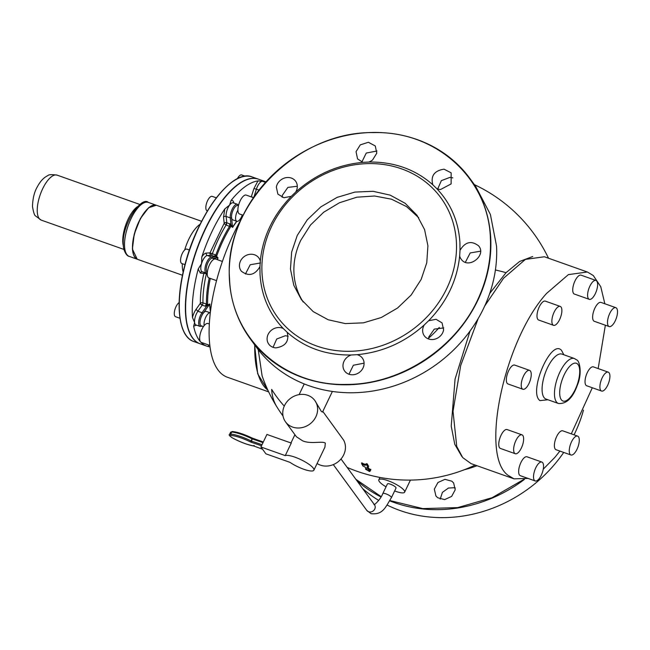 <?xml version="1.0" encoding="UTF-8"?>
<svg xmlns="http://www.w3.org/2000/svg" width="650" height="650" viewBox="0 0 650 650"><rect width="100%" height="100%" fill="white"/><g stroke="black" fill="none" stroke-linecap="round" stroke-linejoin="round"><path stroke-width="0.97" d="M394.639 490.953A14.316 3.421 -154.4 0 0 404.641 492.164A14.316 3.421 -154.4 0 0 404.129 490.376A14.316 3.421 -154.4 0 0 390.496 481.674A14.316 3.421 -154.4 0 0 378.828 479.798A14.316 3.421 -154.4 0 0 379.34 481.585A14.316 3.421 -154.4 0 0 386.035 486.826M396.037 488.036A4.769 1.137 -154.4 0 0 390.431 484.201A4.769 1.137 -154.4 0 0 387.433 483.917L382.826 493.529A4.769 1.137 -154.4 0 1 385.832 493.805A4.769 1.137 -154.4 0 1 391.43 497.648L396.037 488.036M260.918 446.981L265.923 453.83L289.965 462.353A16.218 3.884 25.6 0 0 304.817 469.609A16.218 3.884 25.6 0 0 313.885 470.186A16.218 3.884 25.6 0 0 313.3 468.154A16.218 3.884 25.6 0 0 299.341 458.941A16.218 3.884 25.6 0 0 285.261 455.609L291.265 443.073L266.923 434.444L260.918 446.981L285.261 455.609M313.885 470.186L324.919 447.159L325.317 443.081C322.091 440.822 310.968 444.372 302.64 440.838L296.424 436.776L285.553 421.891A18.127 16.079 -36.2 0 0 292.581 427.066A18.127 16.079 -36.2 0 0 313.267 420.818A18.127 16.079 -36.2 0 0 314.827 400.498A18.127 16.079 -36.2 0 0 307.791 395.314A18.127 16.079 -36.2 0 0 287.113 401.562A18.127 16.079 -36.2 0 0 285.553 421.891M317.094 463.491A18.127 16.079 -36.2 0 0 320.393 465.132A18.127 16.079 -36.2 0 0 340.381 459.68A18.127 16.079 -36.2 0 0 343.655 440.156L322.814 411.426M314.827 400.498L321.401 411.515L322.514 412.051L332.386 391.446M284.269 406.104A148.834 132.015 -36.2 0 1 271.668 389.382A155.058 71.443 -31.9 0 0 276.908 406.924A155.058 155.058 0 0 1 262.104 375.895L258.237 349.659M461.833 456.471L454.764 444.291L451.222 426.132L455.065 379.096L470.056 330.996M489.71 293.459L506.049 272.675L519.61 261.479L532.724 256.506M362.099 463.239L361.896 463.653L364.471 464.921L364.869 464.238L366.511 464.059A154.757 53.844 120.8 0 1 365.024 464.628L364.666 464.506A153.66 139.295 -96.3 0 1 362.099 463.239L364.894 464.246L364.268 465.189A154.416 139.977 -96.3 0 1 361.692 463.921L363.082 466.107L364.886 466.952M367.38 463.978L368.444 466.334A152.653 60.288 -70.5 0 1 367.055 464.149L366.373 464.352L367.38 463.978L366.364 463.669M368.412 466.416L366.852 464.579L365.032 465.319L364.877 464.929L366.502 464.742A153.424 60.596 -70.5 0 0 367.916 466.936L367.916 466.936A154.984 53.926 -59.2 0 1 366.901 467.293L369.988 470.064L367.705 466.651L368.761 466.164M367.591 467.122A152.953 60.409 -70.5 0 0 369.265 469.251L370.849 469.349L370.313 469.926L369.777 468.999M366.852 467.423A153.725 60.718 -70.5 0 0 368.737 469.861L369.752 469.479A153.473 45.378 120 0 0 369.947 469.406L370.524 469.487A152.693 5.419 -64.9 0 0 370.069 470.949L369.541 470.941L370.394 470.795L370.849 469.349M365.666 468.967L366.104 468.699L365.69 468.512M366.324 468.788A154.895 143.26 -101.2 0 1 366.104 468.699L365.633 468.479M366.104 468.699L365.592 469.032M268.198 390.886L257.701 373.815L254.589 344.76M370.069 470.949L369.533 471.526A153.465 5.444 -64.9 0 1 369.988 470.064L369.858 471.38L370.199 470.827L369.476 470.649M365.592 469.17L369.509 471.526M366.584 469.113L367.071 469.609L365.739 469.365A155.61 143.918 -101.2 0 0 366.299 469.593M348.961 374.221L353.381 365.227L364.089 363.171M443.747 327.925L434.306 329.103L428.756 337.017L428.618 338.983M465.384 262.243L470.194 252.947L480.512 251.184M452.855 177.897L450.019 177.352L441.342 180.651L437.726 188.955M376.967 150.995L366.259 153.051L361.839 162.053M297.31 186.241L287.877 187.411L282.319 195.333L282.181 197.291M260.536 262.974L250.217 264.745L245.416 274.032M288.202 336.269L285.366 335.717L276.697 339.016L273.073 347.319M513.955 478.823L471.063 463.621L462.711 457.592L456.739 446.42L453.026 411.271L460.704 365.479L478.173 318.598M484.697 306.028L503.571 278.224L525.403 259.391L544.399 256.766L587.283 271.976M250.266 338.845L256.084 346.816A135.972 120.608 -36.2 0 0 376.261 390.414A135.972 120.608 -36.2 0 0 485.542 304.143A135.972 120.608 -36.2 0 0 496.551 246.139L490.392 214.459L475.662 186.371L469.836 178.401A135.972 120.608 -36.2 0 0 319.898 143.731A135.972 120.608 -36.2 0 0 229.377 279.077A135.972 120.608 -36.2 0 0 250.266 338.845A135.972 120.608 -36.2 0 0 370.435 382.444A135.972 120.608 -36.2 0 0 479.716 296.173C487.996 277.152 491.668 257.822 490.726 238.176A135.972 120.608 -36.2 0 0 469.836 178.401M359.661 372.166A10.977 9.734 143.8 0 1 344.671 371.077A10.977 9.734 143.8 0 1 347.401 357.045A10.977 9.734 143.8 0 1 351.195 354.998L357.053 354.681A10.977 9.734 143.8 0 1 362.391 358.134A10.977 9.734 143.8 0 1 359.661 372.166M422.776 328.835A10.977 9.734 143.8 0 1 424.255 324.951L428.642 320.734L436.061 319.312L442.049 322.887L443.609 329.891A10.977 9.734 143.8 0 1 435.337 339.032A10.977 9.734 143.8 0 1 424.328 335.839A10.977 9.734 143.8 0 1 422.776 328.835M478.554 245.806C486.996 255.141 468.739 269.62 461.362 259.439A10.977 9.734 143.8 0 1 461.102 259.098A10.977 9.734 143.8 0 1 459.664 255.994L460.005 250.339C465.148 241.857 471.331 240.346 478.554 245.806L478.823 246.147M440.554 189.507A10.977 9.734 143.8 0 1 436.67 188.516L432.77 184.738C430.568 175.898 434.322 170.706 444.039 169.171L451.157 172.859L451.124 183.918L440.554 189.507M372.548 159.998A10.977 9.734 143.8 0 1 368.753 162.045L362.895 162.354L357.557 158.909L356.046 151.678L360.279 144.869L368.387 142.277L375.277 145.957L376.789 153.189L372.548 159.998M297.172 188.199A10.977 9.734 143.8 0 1 295.693 192.083L291.306 196.308L283.887 197.722L277.899 194.147L276.339 187.151A10.977 9.734 143.8 0 1 284.611 178.002A10.977 9.734 143.8 0 1 295.62 181.204A10.977 9.734 143.8 0 1 297.172 188.199M258.586 257.595A10.977 9.734 143.8 0 1 258.846 257.944A10.977 9.734 143.8 0 1 260.284 261.048L259.943 266.695C254.8 275.178 248.617 276.689 241.394 271.229A10.977 9.734 143.8 0 1 241.126 270.887A10.977 9.734 143.8 0 1 244.051 256.701A10.977 9.734 143.8 0 1 258.586 257.595M279.394 327.535A10.977 9.734 143.8 0 1 283.278 328.526L287.178 332.296C289.38 341.136 285.626 346.328 275.909 347.872A10.977 9.734 143.8 0 1 268.791 344.175A10.977 9.734 143.8 0 1 268.824 333.117A10.977 9.734 143.8 0 1 279.394 327.535M528.028 478.416L514.028 478.855L508.129 475.345C479.635 455.569 503.921 340.543 546.536 293.459L568.368 274.625L587.364 272.001L593.271 275.511L600.738 286.666L604.858 303.777M543.246 469.178L554.856 457.397L559.894 451.076M571.293 433.859L592.304 387.749M598.154 368.566L605.361 325.219M268.661 391.869L227.321 377.211A109.736 43.339 -70.5 0 1 209.259 338.496A109.736 43.339 -70.5 0 1 241.418 218.782M355.851 479.286L381.192 496.641M389.935 500.565L422.776 508.593L457.665 507.618L492.099 497.705L523.583 479.562M437.686 497.746L444.608 499.606L451.612 496.429L455.219 489.791L453.635 482.999L451.872 481.203L444.941 479.343L437.938 482.519L434.33 489.149L435.914 495.95L437.686 497.746M490.376 238.111C488.581 178.401 435.939 130.845 373.612 132.616C297.066 130.951 223.348 205.822 229.572 278.931C231.368 338.642 284.009 386.197 346.336 384.418C401.237 384.711 457.795 347.124 479.391 295.986C487.654 277.006 491.311 257.717 490.376 238.111M261.991 272.667A101.148 89.716 -36.2 0 0 277.526 317.127A101.148 89.716 -36.2 0 0 389.066 342.916A101.148 89.716 -36.2 0 0 456.398 242.239A101.148 89.716 -36.2 0 0 440.863 197.779A101.148 89.716 -36.2 0 0 329.322 171.982A101.148 89.716 -36.2 0 0 261.991 272.667M577.614 436.101L562.738 430.828A10.018 3.957 109.5 0 0 556.132 437.718A10.018 3.957 109.5 0 0 555.189 449.044A10.018 3.957 109.5 0 0 556.043 449.711L570.919 454.984A10.018 3.957 109.5 0 0 577.525 448.094A10.018 3.957 109.5 0 0 578.467 436.767A10.018 3.957 109.5 0 0 577.614 436.101A10.018 3.957 109.5 0 0 571.009 442.991A10.018 3.957 109.5 0 0 570.066 454.317A10.018 3.957 109.5 0 0 570.919 454.984M541.881 462.069L527.004 456.796A10.018 3.957 109.5 0 0 518.757 469.796A10.018 3.957 109.5 0 0 520.309 475.678L535.186 480.951A10.018 3.957 109.5 0 0 543.433 467.943A10.018 3.957 109.5 0 0 541.881 462.069A10.018 3.957 109.5 0 0 533.626 475.069A10.018 3.957 109.5 0 0 535.186 480.951M521.983 434.834L507.114 429.569A10.018 3.957 109.5 0 0 501.036 435.273A10.018 3.957 109.5 0 0 500.419 448.451L515.288 453.724A10.018 3.957 109.5 0 0 521.365 448.012A10.018 3.957 109.5 0 0 521.983 434.834A10.018 3.957 109.5 0 0 515.905 440.546A10.018 3.957 109.5 0 0 515.288 453.724M529.579 370.362L514.711 365.089A10.018 3.957 109.5 0 0 512.403 365.69A10.018 3.957 109.5 0 0 506.894 375.692A10.018 3.957 109.5 0 0 508.016 383.979L522.884 389.252A10.018 3.957 109.5 0 0 525.192 388.651A10.018 3.957 109.5 0 0 530.701 378.649A10.018 3.957 109.5 0 0 529.579 370.362A10.018 3.957 109.5 0 0 527.28 370.963A10.018 3.957 109.5 0 0 521.763 380.965A10.018 3.957 109.5 0 0 522.884 389.252M560.219 306.41L545.35 301.145A10.018 3.957 109.5 0 0 538.744 308.035A10.018 3.957 109.5 0 0 537.802 319.361A10.018 3.957 109.5 0 0 538.655 320.027L553.524 325.301A10.018 3.957 109.5 0 0 560.129 318.411A10.018 3.957 109.5 0 0 561.08 307.084A10.018 3.957 109.5 0 0 560.219 306.41A10.018 3.957 109.5 0 0 553.613 313.308A10.018 3.957 109.5 0 0 552.671 324.626A10.018 3.957 109.5 0 0 553.524 325.301M595.952 280.451L581.084 275.178A10.018 3.957 109.5 0 0 572.837 288.178A10.018 3.957 109.5 0 0 574.389 294.06L589.258 299.333A10.018 3.957 109.5 0 0 597.512 286.325A10.018 3.957 109.5 0 0 595.952 280.451A10.018 3.957 109.5 0 0 587.706 293.451A10.018 3.957 109.5 0 0 589.258 299.333M615.851 307.678L600.982 302.404A10.018 3.957 109.5 0 0 594.904 308.108A10.018 3.957 109.5 0 0 594.287 321.287L609.156 326.56A10.018 3.957 109.5 0 0 615.233 320.856A10.018 3.957 109.5 0 0 615.851 307.678A10.018 3.957 109.5 0 0 609.773 313.381A10.018 3.957 109.5 0 0 609.156 326.56M608.254 372.149L593.385 366.876A10.018 3.957 109.5 0 0 591.077 367.477A10.018 3.957 109.5 0 0 585.569 377.479A10.018 3.957 109.5 0 0 586.682 385.759L601.559 391.032A10.018 3.957 109.5 0 0 603.866 390.439A10.018 3.957 109.5 0 0 609.375 380.429A10.018 3.957 109.5 0 0 608.254 372.149A10.018 3.957 109.5 0 0 605.946 372.743A10.018 3.957 109.5 0 0 600.438 382.752A10.018 3.957 109.5 0 0 601.559 391.032M524.428 479.407A135.972 120.608 143.8 0 1 389.764 500.866M381.022 496.941A135.972 120.608 143.8 0 1 356.752 480.521M455.333 488.036A10.977 9.734 -36.2 0 0 454.277 487.736L448.419 488.044L442.414 492.367L440.196 499.094M297.229 235.487L291.639 252.102L290.469 269.076L293.8 285.285L301.413 299.674L313.211 311.602L328.201 319.767L345.345 323.594L363.456 322.831L381.266 317.525L397.548 308.035L411.158 295.035L421.159 279.419L426.749 262.803L427.919 245.83L424.588 229.621L416.975 215.231L405.178 203.304L390.187 195.138L373.043 191.303L354.933 192.075L337.114 197.381L320.84 206.871L307.223 219.871L297.229 235.487M209.836 345.434L201.313 342.412A10.018 3.957 -70.5 0 1 201.939 329.233A10.018 3.957 -70.5 0 1 208.016 323.529L209.324 323.993M216.539 280.646L208.918 277.94A10.018 3.957 -70.5 0 1 207.797 269.661A10.018 3.957 -70.5 0 1 213.306 259.651A10.018 3.957 -70.5 0 1 215.613 259.058L222.389 261.454M243.108 215.248L239.557 213.988A10.018 3.957 -70.5 0 1 238.696 213.322A10.018 3.957 -70.5 0 1 239.647 201.996A10.018 3.957 -70.5 0 1 246.252 195.106L253.443 197.657M362.578 488.491A135.972 120.608 -36.2 0 0 378.706 500.411M387.14 505.05A135.972 120.608 -36.2 0 0 563.721 452.433M574.056 434.842A135.972 120.608 -36.2 0 0 576.786 429.008A135.972 120.608 -36.2 0 0 583.464 410.126M418.681 217.693L406.559 206.602L391.527 199.201L374.579 195.999L356.85 197.202L339.503 202.727L323.7 212.217L310.497 225.03L300.763 240.321A71.565 63.481 -36.2 0 0 303.241 302.047M200.655 341.981A87.311 34.483 -70.5 0 0 206.724 346.117A87.311 34.483 -70.5 0 0 208.609 346.637L210.023 346.938M200.574 341.892A87.311 34.483 -70.5 0 1 193.651 326.162L194.61 322.587A8.588 3.388 -70.5 0 1 197.681 311.561A8.588 3.388 109.5 0 1 197.901 311.236L202.036 312.699A8.588 3.388 109.5 0 0 198.811 321.019A8.588 3.388 109.5 0 0 200.094 326.422L195.959 324.959A8.588 3.388 -70.5 0 1 194.61 322.587L192.489 317.533A87.311 34.483 -70.5 0 1 192.351 315.315C191.726 301.689 193.676 286.276 198.201 269.059L201.557 263.591A8.588 3.388 -70.5 0 1 207.382 255.507L211.543 256.969A8.588 3.388 109.5 0 0 206.107 263.811A8.588 3.388 109.5 0 0 205.749 272.813A8.588 3.388 109.5 0 0 206.359 273.236A8.588 3.388 109.5 0 0 206.676 273.301A0.951 0.869 -84 0 0 207.261 273.284M206.724 346.117L200.119 343.777A87.311 34.483 -70.5 0 1 185.737 312.967A87.311 34.483 -70.5 0 1 209.991 220.131A87.311 34.483 -70.5 0 1 258.464 179.189L265.07 181.537A87.311 34.483 -70.5 0 1 265.939 181.87M201.801 256.969A10.498 4.144 -70.5 0 1 206.237 253.102L209.991 252.891L224.185 223.275L223.535 217.068L224.843 208.886A87.311 34.483 -70.5 0 0 201.801 256.969L201.557 263.591A8.588 3.388 -70.5 0 0 202.231 271.773L202.174 271.757A1.909 1.747 96 0 1 202.207 271.757A1.909 1.747 96 0 0 200.322 273.065L203.873 273.447A1.909 1.747 96 0 1 204.449 272.553M224.843 208.886L229.596 205.083A8.588 3.388 -70.5 0 1 233.244 202.824L237.38 204.287A8.588 3.388 109.5 0 0 233.074 207.513A8.588 3.388 109.5 0 0 230.271 215.808A8.588 3.388 109.5 0 0 230.262 217.896L230.961 224.591L230.433 225.152L229.726 223.673L229.653 226.184A69.176 27.324 109.5 0 0 215.841 255.011L216.897 255.401A68.469 27.048 -70.5 0 1 230.563 226.874L230.921 226.111L230.433 225.152M251.266 196.885L253.988 188.459L257.952 180.895A87.311 34.483 -70.5 0 0 231.091 200.419L229.596 205.083A8.588 3.388 -70.5 0 0 226.127 216.434L226.785 222.633L230.961 224.591L231.611 225.582L230.921 226.111L232.643 227.394A0.951 0.447 32.6 0 1 232.578 227.24L231.611 225.582M257.952 180.895L262.291 181.317A8.588 3.388 -70.5 0 1 262.73 181.399L265.484 182.374M265.07 181.537A87.311 34.483 -70.5 0 0 263.193 181.017L262.291 181.317A8.588 3.388 -70.5 0 0 256.409 189.126L253.979 196.885M216.539 257.034L215.564 256.742L215.548 256.222L216.507 256.197L218.034 257.879L216.539 257.034L216.897 255.401M207.821 305.484L206.692 306.126L206.57 305.297L209.828 303.997A0.951 0.626 -2.3 0 0 209.682 304.127L207.821 305.484L207.61 303.964A68.469 27.048 -70.5 0 1 210.291 278.428M210.299 312.829L206.343 311.431A7.638 3.014 109.5 0 0 202.963 313.617A0.951 0.512 35.3 0 0 202.036 312.699L206.692 306.126L205.156 306.191L206.456 304.07L202.963 302.835A69.176 27.324 -70.5 0 1 206.383 273.772A1.909 0.487 -167 0 0 203.873 273.447C201.37 284.367 200.2 294.32 200.354 303.306L200.354 303.306A1.909 1.211 178.9 0 1 202.963 302.835A1.909 0.756 -70.5 0 1 202.369 304.907A1.909 0.764 30.4 0 1 200.354 303.306L196.04 309.392L197.901 311.236L202.215 305.142A1.909 1.024 35.3 0 1 200.354 303.306M210.429 311.699A65.748 25.968 109.5 0 1 209.682 304.127L202.963 313.617A7.638 3.014 109.5 0 0 201.711 315.778A7.638 3.014 109.5 0 0 201.24 325.821L203.442 326.601M251.347 196.909A1.909 1.682 -106.7 0 1 251.355 196.852L253.581 197.454M215.548 256.222L214.078 256.336L215.841 255.011L212.339 253.768A69.176 27.324 -70.5 0 1 226.151 224.949A1.909 0.845 -148.2 0 1 224.185 223.275A1.909 1.349 174 0 1 226.338 222.528A1.909 1.349 174 0 1 226.785 222.633A1.909 0.756 -70.5 0 1 226.151 224.949A1.909 0.512 -83.9 0 0 226.338 222.528M206.57 305.297L205.156 306.191L202.215 305.142A1.909 0.756 -70.5 0 0 202.369 304.907M204.165 325.626A7.638 3.014 -70.5 0 1 205.757 317.208A7.638 3.014 -70.5 0 1 210.299 312.837M214.736 258.993L212.607 258.237A7.638 3.014 109.5 0 0 212.111 258.172A0.951 0.861 86.8 0 0 211.543 256.969L215.564 256.742L211.136 255.296L207.407 255.507A8.588 3.388 109.5 0 0 207.382 255.507A1.909 1.731 -93.2 0 1 206.269 253.102L206.269 253.102M217.287 259.651A65.748 25.968 109.5 0 1 217.912 257.839L212.111 258.172A7.638 3.014 109.5 0 0 210.852 258.692A7.638 3.014 109.5 0 0 206.854 265.541A7.638 3.014 109.5 0 0 206.96 272.252A7.638 3.014 109.5 0 0 207.309 272.537M238.444 205.676L237.884 205.481A7.638 3.014 109.5 0 0 234.065 208.341A7.638 3.014 109.5 0 0 231.562 215.719A7.638 3.014 109.5 0 0 231.562 217.579A7.638 3.014 109.5 0 0 232.131 219.359A7.638 3.014 109.5 0 0 232.781 219.871L236.836 221.301A7.638 3.014 -70.5 0 1 236.178 220.797A7.638 3.014 -70.5 0 1 237.892 210.145M242.279 214.955A7.638 3.014 -70.5 0 1 236.836 221.301M179.985 318.281L175.541 316.704A7.638 3.014 -70.5 0 1 176.012 306.67A7.638 3.014 -70.5 0 1 179.148 302.599M185.006 264.648L181.813 263.518A7.638 3.014 -70.5 0 1 180.96 257.205A7.638 3.014 -70.5 0 1 185.153 249.584A7.638 3.014 -70.5 0 1 186.916 249.129L189.434 250.023M207.456 210.884L207.09 210.754A7.638 3.014 -70.5 0 1 206.44 210.251A7.638 3.014 -70.5 0 1 207.155 201.622A7.638 3.014 -70.5 0 1 212.193 196.365L216.336 197.836M237.299 178.782A7.638 3.014 -70.5 0 1 241.67 174.947L245.294 176.231M134.176 234.861A28.34 11.196 109.5 0 0 133.64 254.857M150.824 206.383A28.34 11.196 109.5 0 0 134.192 234.812M137.223 259.212L132.389 249.072L134.225 234.195L140.335 218.636L148.623 207.724L156.349 205.254M262.535 449.191L254.061 446.103M232.765 431.641A0.951 0.78 95.1 0 0 231.693 432.014L230.693 434.102A5.533 1.324 -154.4 0 0 229.596 434.371C228.434 434.777 229.572 436.077 233.001 438.262L233.049 438.254C240.589 442.171 247.309 444.698 253.183 445.843L254.174 445.453M253.89 446.038L262.567 449.239M261.495 445.77L251.396 442.301L251.509 441.098L262.007 444.706M250.559 441.951L251.095 440.919A24.286 5.809 -154.4 0 0 230.693 434.102A0.951 0.78 95.1 0 0 230.961 435.402C236.161 435.988 242.694 438.165 250.559 441.951L251.396 442.301M230.961 435.402C229.304 435.516 229.994 436.467 233.049 438.254M229.596 434.371L230.596 432.282A5.533 1.324 -154.4 0 1 231.693 432.014A24.286 5.809 -154.4 0 1 252.094 438.831L251.095 440.919L251.509 441.098L252.387 438.165L263.299 442.008L253.11 438.474L252.509 439.01L263.006 442.618M253.199 438.539L252.387 438.165C244.449 434.346 237.811 432.128 232.448 431.527L230.596 432.282M370.394 470.795L369.411 470.632M361.538 462.979L362.928 466.009L364.845 466.952M361.498 462.971L362.302 462.971M341.006 458.973L374.473 504.766A4.769 4.233 143.8 0 1 374.059 510.12A4.769 4.233 143.8 0 1 368.623 511.761A4.769 4.233 143.8 0 1 366.771 510.396L333.304 464.596M506.049 272.675A155.058 61.913 177.1 0 0 495.414 269.977M428.626 338.13A91 80.714 -36.2 0 0 439.286 327.421M267.881 390.195A109.362 43.192 -70.5 0 1 254.759 345.004M368.444 466.334L368.233 466.765M476.994 465.725A96.192 85.321 143.8 0 1 464.376 469.723M364.268 465.189L365.007 465.311M368.737 469.861L369.793 470.145M365.146 467.131L367.071 469.609M364.975 466.993L366.925 469.527M460.005 250.339L459.932 242.873C458.648 221.618 450.897 203.499 436.67 188.516M428.642 320.734C446.81 301.925 457.153 280.345 459.664 255.994M357.053 354.681C382.314 352.332 404.714 342.42 424.255 324.951M287.178 332.296C304.728 347.783 326.064 355.347 351.195 354.998M259.943 266.695L260.016 274.162C261.3 295.425 269.051 313.544 283.278 328.526M291.306 196.308C273.138 215.109 262.795 236.689 260.284 261.048M362.895 162.354C337.634 164.71 315.234 174.614 295.693 192.083M432.77 184.738C415.22 169.26 393.884 161.688 368.753 162.045M563.891 354.794L561.429 350.228C550.826 338.788 528.028 392.299 539.963 400.627L547.95 399.758M574.364 358.507L561.974 354.112A23.855 9.425 109.5 0 0 545.773 371.711A23.855 9.425 109.5 0 0 544.749 398.32A23.855 9.425 109.5 0 0 546.033 399.084L558.423 403.479C566.491 404.146 572.837 397.954 577.46 384.889C582.254 373.774 579.767 360.774 576.688 359.881L574.364 358.507A23.855 9.425 109.5 0 0 558.163 376.098A23.855 9.425 109.5 0 0 557.139 402.716A23.855 9.425 109.5 0 0 558.423 403.479M561.925 400.408A20.036 7.914 109.5 0 0 576.03 387.709A20.036 7.914 109.5 0 0 577.476 363.919A20.036 7.914 109.5 0 0 563.371 376.618A20.036 7.914 109.5 0 0 561.925 400.408M208.609 346.637A10.498 4.144 -70.5 0 1 208.357 344.914M196.56 325.171L193.651 326.162M192.489 317.533A10.498 4.144 -70.5 0 1 195.772 309.79L196.04 309.392M200.322 273.065L198.201 269.059M210.511 311.09A65.496 25.87 -70.5 0 1 209.869 304.801A65.496 25.87 -70.5 0 1 209.828 303.997M223.535 217.068A1.909 1.349 174 0 1 226.127 216.434L230.262 217.896A0.951 0.674 -6 0 0 231.562 217.579L232.578 227.24A65.748 25.968 109.5 0 1 236.697 221.252M231.091 200.419A10.498 4.144 -70.5 0 1 233.781 202.735L233.854 203.093M253.988 188.459L259.025 190.06M263.193 181.017A10.498 4.144 -70.5 0 1 263.323 181.61M258.342 179.148A87.311 34.483 109.5 0 0 258.213 179.099A87.311 34.483 109.5 0 0 190.604 269.482A87.311 34.483 109.5 0 0 199.867 343.688A87.311 34.483 109.5 0 0 199.989 343.728L193.757 341.518A87.311 34.483 109.5 0 1 184.494 267.312A87.311 34.483 109.5 0 1 252.102 176.938L258.342 179.148M232.643 227.394A65.496 25.87 -70.5 0 1 236.836 221.309M217.409 259.691A65.496 25.87 -70.5 0 1 218.034 257.879M206.343 273.227A1.909 0.853 -86.3 0 1 206.383 273.772A1.909 0.756 -70.5 0 0 206.472 273.268M207.252 274.081L206.383 273.772M207.61 303.964A0.951 0.609 -1.1 0 1 206.456 304.07A69.176 27.324 -70.5 0 1 209.219 278.046M209.991 252.891A1.909 1.731 -93.2 0 0 211.136 255.296A1.909 0.756 109.5 0 0 212.339 253.768L209.991 252.891M230.563 226.874L226.151 224.949M209.918 253.403L212.339 253.768M235.154 180.058A87.027 34.369 109.5 0 0 184.373 267.199M252.102 176.938C232.148 167.96 196.463 215.93 184.34 267.215A87.027 34.369 109.5 0 0 182.553 328.412M182.309 263.697A28.624 11.31 109.5 0 0 183.186 272.058M184.697 249.957A28.624 11.31 -70.5 0 1 200.143 224.226M137.345 259.261C132.186 256.384 131.121 248.243 134.16 234.837C138.149 218.067 149.727 202.353 156.479 205.294A28.624 11.31 109.5 0 0 134.314 234.926A28.624 11.31 109.5 0 0 137.345 259.261L182.496 275.267M137.101 259.171L129.252 256.384A28.624 11.31 -70.5 0 1 124.54 246.285A28.624 11.31 -70.5 0 1 132.486 215.849A28.624 11.31 -70.5 0 1 148.379 202.426L156.227 205.205M123.427 246.139A23.855 9.425 -70.5 0 1 122.785 242.011A23.855 9.425 -70.5 0 1 137.402 206.716M123.971 249.454L41.202 220.106A23.855 9.425 -70.5 0 1 37.269 211.697A23.855 9.425 -70.5 0 1 43.899 186.331A23.855 9.425 -70.5 0 1 57.143 175.143L139.912 204.482M410.426 480.09L404.641 492.164M379.957 477.441L378.828 479.798M233.001 438.262C240.614 442.211 247.422 444.779 253.419 445.941M294.913 434.696L290.956 442.967M347.197 467.431A155.058 155.058 0 0 0 475.174 465.075M304.249 383.931L299.122 394.623M276.908 406.924A155.058 155.058 0 0 0 283.018 416.016M368.249 466.806L368.542 466.286M365.706 468.496L365.666 469.341L369.858 471.38M366.771 510.396L371.069 513.679C383.134 515.076 385.58 506.894 391.43 497.648M373.945 504.628C374.368 505.172 380.567 499.541 382.826 493.529M548.503 258.221A155.058 155.058 0 0 0 474.402 184.649M367.063 467.301L368.249 466.798M202.215 326.162L200.094 326.422M202.231 271.773L207.261 273.39M238.55 205.237L237.38 204.287M184.34 267.215C174.752 304.419 178.685 336.822 193.757 341.518M156.479 205.294L201.63 221.301M148.379 202.426C141.261 195.707 121.331 225.201 123.346 245.001C122.98 248.731 126.084 256.214 129.252 256.384M57.143 175.143C51.708 174.362 48.563 174.549 47.702 175.703C43.737 177.564 40.3 181.236 37.391 186.713C34.344 191.791 32.719 198.404 32.5 206.554C33.451 212.306 34.491 215.467 35.628 216.011L41.202 220.106"/></g></svg>
